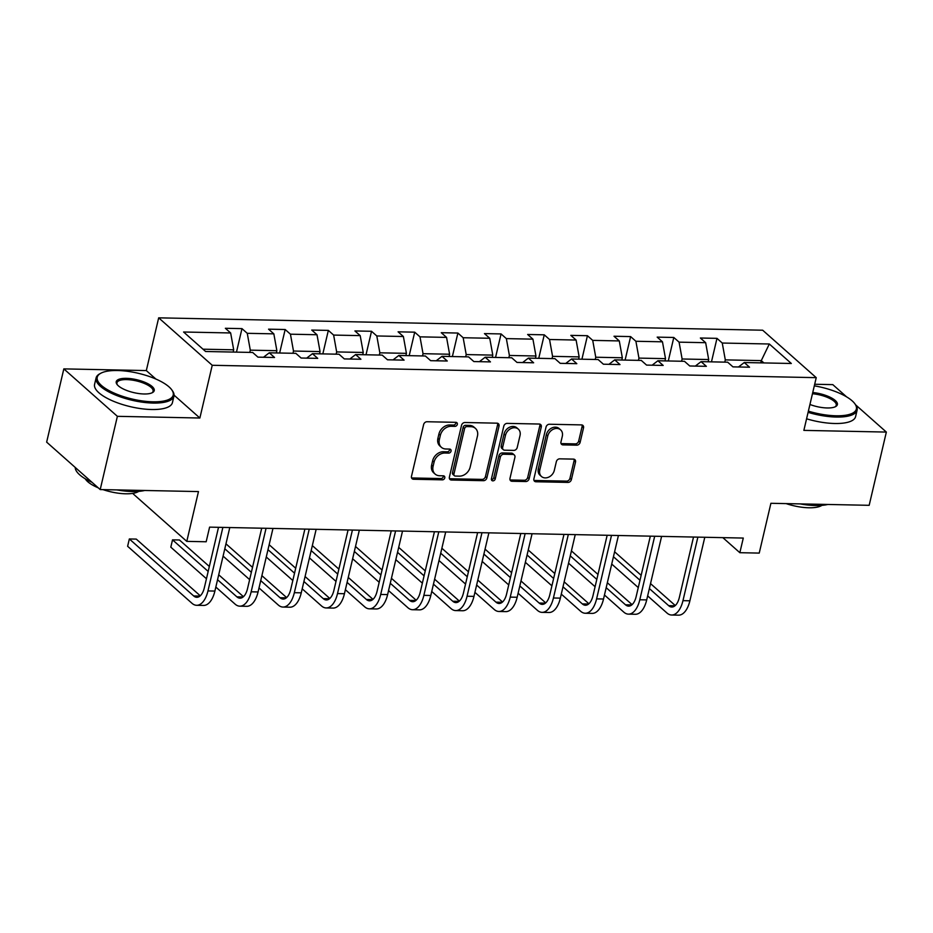 <?xml version="1.0" encoding="UTF-8"?>
<svg xmlns="http://www.w3.org/2000/svg" width="933" height="933" viewBox="0 0 933 933"><rect width="100%" height="100%" fill="white"/><g stroke="black" fill="none" stroke-linecap="round" stroke-linejoin="round"><path stroke-width="1.4" d="M457.322 424.387A2.193 1.749 131.5 0 0 455.899 422.334L427.022 421.739A3.137 2.496 131.5 0 0 423.629 424.562L411.488 476.32A3.137 2.496 131.5 0 0 412.129 478.722A3.137 2.496 131.5 0 0 413.541 479.247L442.405 479.842A2.193 1.749 131.5 0 0 443.35 475.818L439.618 475.737A10.041 8 131.5 0 1 435.105 474.057A10.041 8 131.5 0 1 433.075 466.36L434.09 462.045A10.041 8 131.5 0 1 444.936 453.018L448.68 453.1A2.193 1.749 131.5 0 0 449.624 449.076L445.881 448.995A10.041 8 131.5 0 1 441.379 447.315A10.041 8 131.5 0 1 439.35 439.618L440.364 435.303A10.041 8 131.5 0 1 451.21 426.276L454.954 426.358A2.193 1.749 131.5 0 0 457.322 424.387M441.379 447.315L439.933 446.032A10.041 8 131.5 0 1 437.904 438.335L438.918 434.02A10.041 8 131.5 0 1 449.764 424.993L453.496 425.075A2.193 1.749 131.5 0 0 455.91 422.334M411.57 477.894A3.137 2.496 131.5 0 0 412.083 477.964L440.959 478.559A2.193 1.749 131.5 0 0 443.373 475.818M435.105 474.057L433.658 472.774A10.041 8 131.5 0 1 431.629 465.077L432.644 460.762A10.041 8 131.5 0 1 443.49 451.735L447.234 451.817A2.193 1.749 131.5 0 0 449.636 449.076M576.734 445.169A3.137 2.496 131.5 0 0 580.128 442.359L583.533 427.827A3.137 2.496 131.5 0 0 582.892 425.425A3.137 2.496 131.5 0 0 581.492 424.9L549.432 424.247A3.137 2.496 131.5 0 0 546.038 427.069L533.898 478.827A3.137 2.496 131.5 0 0 534.527 481.23A3.137 2.496 131.5 0 0 535.939 481.755L567.999 482.408A3.137 2.496 131.5 0 0 571.393 479.597L575.509 462.057A3.137 2.496 131.5 0 0 574.868 459.642A3.137 2.496 131.5 0 0 573.457 459.118L559.742 458.838A3.137 2.496 131.5 0 0 556.348 461.66L554.307 470.36A8.397 6.694 131.5 0 1 548.849 477.078A8.397 6.694 131.5 0 1 541.478 476.495A8.397 6.694 131.5 0 1 539.775 470.057L547.764 435.979A8.397 6.694 131.5 0 1 553.222 429.273A8.397 6.694 131.5 0 1 560.605 429.845A8.397 6.694 131.5 0 1 562.307 436.282L560.966 441.962A3.137 2.496 131.5 0 0 561.608 444.365A3.137 2.496 131.5 0 0 563.007 444.889L576.734 445.169L575.288 443.886A3.137 2.496 131.5 0 0 578.682 441.076L582.087 426.556A3.137 2.496 131.5 0 0 582.005 424.97M155.869 379.031L146.318 370.576L63.829 368.885L117.383 416.328L100.204 489.568L198.472 491.574L186.787 541.373L206.17 541.77L209.598 527.133L743.286 538.061L739.846 552.698L759.229 553.094L770.903 503.295L869.171 505.313L886.35 432.072L855.689 404.91M117.383 416.328L199.872 418.019L212.234 365.281L816.235 377.655L803.861 430.381L886.35 432.072M499.027 426.101A3.137 2.496 131.5 0 0 498.397 423.699A3.137 2.496 131.5 0 0 496.986 423.174L464.926 422.509A3.137 2.496 131.5 0 0 461.532 425.331L449.391 477.09A3.137 2.496 131.5 0 0 450.033 479.504A3.137 2.496 131.5 0 0 451.444 480.029L483.504 480.682A3.137 2.496 131.5 0 0 486.886 477.859L499.027 426.101L497.581 424.818A3.137 2.496 131.5 0 0 497.511 423.244M507.179 423.384L539.239 424.037A3.137 2.496 131.5 0 1 540.65 424.562A3.137 2.496 131.5 0 1 541.28 426.964L529.139 478.722A3.137 2.496 131.5 0 1 525.745 481.545L512.03 481.265A3.137 2.496 131.5 0 1 510.619 480.74A3.137 2.496 131.5 0 1 509.989 478.337L514.911 457.345A3.137 2.496 131.5 0 0 514.27 454.942A3.137 2.496 131.5 0 0 512.87 454.418L503.762 454.231A3.137 2.496 131.5 0 0 500.368 457.042L495.248 478.897A2.193 1.749 131.5 0 1 491.446 478.816L503.785 426.194A3.137 2.496 131.5 0 1 507.179 423.384M846.628 396.887L832.796 384.629L814.684 384.256M100.204 489.568L46.65 442.125L63.829 368.885M212.234 365.281L158.68 317.838L762.681 330.212L816.235 377.655M711.471 361.852L716.976 338.352L700.368 338.014L705.651 342.691L679.084 342.154L673.801 337.466L657.182 337.128L662.465 341.816L635.898 341.268L630.615 336.591L614.007 336.242L619.29 340.93L592.712 340.382L587.428 335.705L570.821 335.367L576.104 340.044L549.537 339.495L544.254 334.819L527.646 334.481L532.93 339.157L506.351 338.609L501.068 333.932L484.46 333.594L489.743 338.271L463.165 337.734L457.881 333.046L441.274 332.708L446.557 337.396L419.99 336.848L414.707 332.171L398.099 331.821L403.383 336.51L376.804 335.962L371.521 331.285L354.913 330.947L360.196 335.623L333.629 335.075L328.346 330.399L311.739 330.06L317.01 334.737L290.443 334.189L285.16 329.512L268.552 329.174L273.836 333.851L247.257 333.314L241.974 328.626L225.366 328.288L230.649 332.964L183.591 332.008L205.598 351.496L252.656 352.464L257.94 357.141L274.547 357.479L269.264 352.802L263.491 357.257M716.976 338.352L722.259 343.041L769.317 343.997L791.324 363.485L744.266 362.529L749.549 367.205L732.941 366.867L727.658 362.191L701.08 361.642L706.363 366.319L689.755 365.981L684.472 361.304L657.893 360.756L663.176 365.433L646.569 365.095L641.286 360.418L614.719 359.87L620.002 364.558L603.394 364.208L598.111 359.532L571.532 358.995L576.816 363.672L560.208 363.334L554.925 358.645L528.358 358.109L533.641 362.785L517.022 362.447L511.739 357.771L485.172 357.222L490.455 361.899L473.847 361.561L468.564 356.884L441.985 356.336L447.269 361.013L430.661 360.674L425.378 355.998L398.811 355.45L404.094 360.138L387.487 359.788L382.203 355.111L355.625 354.563L360.908 359.252L344.3 358.913L339.017 354.225L312.438 353.689L317.721 358.365L301.114 358.027L295.831 353.339L269.264 352.802M681.591 361.246L682.116 358.995L708.695 359.543L708.17 361.782M708.695 359.543L705.651 342.691M682.116 358.995L679.084 342.154M701.08 361.642L695.307 366.098M638.417 360.36L638.942 358.109L665.509 358.657L664.984 360.908M665.509 358.657L662.465 341.816M638.942 358.109L635.898 341.268M657.893 360.756L652.12 365.211M595.231 359.473L595.755 357.234L622.334 357.771L621.798 360.021M622.334 357.771L619.29 340.93M595.755 357.234L592.712 340.382M614.719 359.87L608.946 364.325M552.044 358.587L552.569 356.348L579.148 356.896L578.623 359.135M579.148 356.896L576.104 340.044M552.569 356.348L549.537 339.495M571.532 358.995L565.76 363.438M508.87 357.701L509.395 355.461L535.962 356.009L535.437 358.249M535.962 356.009L532.93 339.157M509.395 355.461L506.351 338.609M528.358 358.109L522.585 362.564M465.684 356.826L466.208 354.575L492.787 355.123L492.262 357.362M492.787 355.123L489.743 338.271M466.208 354.575L463.165 337.734M485.172 357.222L479.399 361.677M422.497 355.94L423.034 353.689L449.601 354.237L449.076 356.488M449.601 354.237L446.557 337.396M423.034 353.689L419.99 336.848M441.985 356.336L436.212 360.791M379.323 355.053L379.848 352.814L406.426 353.35L405.89 355.601M406.426 353.35L403.383 336.51M379.848 352.814L376.804 335.962M398.811 355.45L393.038 359.905M336.137 354.167L336.661 351.928L363.24 352.464L362.715 354.715M363.24 352.464L360.196 335.623M336.661 351.928L333.629 335.075M355.625 354.563L349.852 359.018M292.962 353.28L293.487 351.041L320.054 351.589L319.529 353.829M320.054 351.589L317.01 334.737M293.487 351.041L290.443 334.189M312.438 353.689L306.677 358.144M249.776 352.406L250.301 350.155L276.879 350.703L276.355 352.942M276.879 350.703L273.836 333.851M250.301 350.155L247.257 333.314M202.986 349.187L233.693 349.817L233.168 352.056M233.693 349.817L230.649 332.964M133.384 493.277L133.232 493.93L186.787 541.373M146.318 370.576L158.68 317.838M722.842 537.641L739.846 552.698M760.757 362.867L761.281 360.616L725.303 359.881L724.778 362.132M763.894 362.925L761.281 360.616L769.317 343.997M725.303 359.881L722.259 343.041M744.266 362.529L738.493 366.984M236.469 352.126L241.974 328.626M279.643 353.012L285.16 329.512M322.83 353.899L328.346 330.399M366.016 354.785L371.521 331.285M409.19 355.66L414.707 332.171M452.377 356.546L457.881 333.046M495.551 357.432L501.068 333.932M538.738 358.319L544.254 334.819M581.924 359.205L587.428 335.705M625.098 360.091L630.615 336.591M668.285 360.966L673.801 337.466M199.872 418.019L174.063 395.16M449.473 478.676A3.137 2.496 131.5 0 0 449.986 478.746L482.058 479.399A3.137 2.496 131.5 0 0 485.44 476.576L497.581 424.818M466.966 426.603A2.193 1.749 131.5 0 0 464.599 428.574L453.939 474.011A2.193 1.749 131.5 0 0 455.374 476.063L459.316 476.145A10.041 8 131.5 0 0 470.162 467.118L477.451 436.061A10.041 8 131.5 0 0 475.41 428.364A10.041 8 131.5 0 0 470.908 426.684L466.966 426.603L465.52 425.32A2.193 1.749 131.5 0 0 463.153 427.291L464.599 428.574M454.383 475.69L452.937 474.407A2.193 1.749 131.5 0 1 452.493 472.728L463.153 427.291M475.41 428.364L473.964 427.081A10.041 8 131.5 0 0 469.462 425.401L470.908 426.684M465.52 425.32L469.462 425.401M510.059 479.912A3.137 2.496 131.5 0 0 510.584 479.982L524.299 480.262A3.137 2.496 131.5 0 0 527.693 477.439L539.834 425.681A3.137 2.496 131.5 0 0 539.764 424.107M514.27 454.942L512.823 453.66A3.137 2.496 131.5 0 0 511.424 453.135L502.316 452.948A3.137 2.496 131.5 0 0 498.922 455.759L493.802 477.614L495.248 478.897M491.411 479.585A2.193 1.749 131.5 0 0 493.802 477.614M520.019 435.559A8.397 6.694 131.5 0 0 518.316 429.122A8.397 6.694 131.5 0 0 510.934 428.55A8.397 6.694 131.5 0 0 505.488 435.268L502.665 447.269A3.137 2.496 131.5 0 0 503.307 449.671A3.137 2.496 131.5 0 0 504.706 450.196L513.815 450.382A3.137 2.496 131.5 0 0 517.197 447.572L520.019 435.559M518.316 429.122L516.87 427.839A8.397 6.694 131.5 0 0 509.488 427.267A8.397 6.694 131.5 0 0 504.03 433.985L505.488 435.268M503.307 449.671L501.849 448.388A3.137 2.496 131.5 0 1 501.219 445.986L504.03 433.985M561.048 443.548A3.137 2.496 131.5 0 0 561.561 443.607L575.288 443.886M560.605 429.845L559.159 428.562A8.397 6.694 131.5 0 0 551.776 427.99A8.397 6.694 131.5 0 0 546.318 434.708L547.764 435.979M541.478 476.495L540.02 475.212A8.397 6.694 131.5 0 1 538.329 468.774L546.318 434.708M533.968 480.402A3.137 2.496 131.5 0 0 534.492 480.472L566.553 481.125A3.137 2.496 131.5 0 0 569.946 478.314L574.063 460.774A3.137 2.496 131.5 0 0 573.982 459.188M200.268 595.802L136.265 539.099L129.337 538.959L127.623 546.283L191.965 603.278A23.99 12.012 -88.8 0 0 196.618 605.295A23.99 12.012 -88.8 0 0 207.966 590.927L222.87 527.402M196.618 605.295L203.546 605.435A23.99 12.012 -88.8 0 0 214.893 591.067L229.786 527.542M218.52 527.308L204.35 587.72A15.989 8 91.2 0 1 196.781 597.295A15.989 8 91.2 0 1 193.679 595.954L129.337 538.959L127.623 546.283M117.57 370.518A39.023 13.225 13.2 0 0 100.881 373.212A39.023 13.225 13.2 0 0 108.741 390.437A39.023 13.225 13.2 0 0 152.884 401.808A39.023 13.225 13.2 0 0 171.754 389.831A39.023 13.225 13.2 0 0 117.57 370.518M171.754 389.831L172.442 390.799A39.979 13.552 -166.8 0 1 173.946 396.163A39.979 13.552 -166.8 0 1 153.117 403.068A39.979 13.552 -166.8 0 1 113.488 394.169A39.979 13.552 -166.8 0 1 96.099 377.912A39.979 13.552 -166.8 0 1 99.831 373.771L100.881 373.212M126.398 378.343A19.511 6.613 -166.8 0 1 148.475 384.023A19.511 6.613 -166.8 0 1 152.406 392.641A19.511 6.613 -166.8 0 1 144.055 393.983A19.511 6.613 -166.8 0 1 116.963 384.326A19.511 6.613 -166.8 0 1 126.398 378.343M151.834 392.91A18.555 6.286 13.2 0 0 153.082 391.277A18.555 6.286 13.2 0 0 145.012 383.731A18.555 6.286 13.2 0 0 126.631 379.603A18.555 6.286 13.2 0 0 116.963 382.798A18.555 6.286 13.2 0 0 117.348 384.816M144.72 490.478A39.979 13.552 -166.8 0 1 132.369 491.539A39.979 13.552 -166.8 0 1 116.963 489.907M92.04 482.326A39.979 13.552 -166.8 0 1 75.223 467.433M138.749 491.364A28.783 9.762 -166.8 0 1 125.722 493.79A28.783 9.762 -166.8 0 1 102.98 489.627M98.268 487.842A28.783 9.762 -166.8 0 1 85.288 478.827M173.946 396.163L172.43 402.613A39.979 13.552 -166.8 0 1 151.601 409.517A39.979 13.552 -166.8 0 1 111.972 400.619A39.979 13.552 -166.8 0 1 94.583 384.349L96.099 377.912M808.375 411.15A39.023 13.225 13.2 0 0 836.05 415.791A39.023 13.225 13.2 0 0 854.908 403.826A39.023 13.225 13.2 0 0 814.311 385.842M854.908 403.826L855.608 404.794A39.979 13.552 -166.8 0 1 857.1 410.158A39.979 13.552 -166.8 0 1 836.271 417.051A39.979 13.552 -166.8 0 1 808.095 412.351M812.748 392.513A19.511 6.613 -166.8 0 1 832.819 398.706A19.511 6.613 -166.8 0 1 835.56 406.625A19.511 6.613 -166.8 0 1 827.209 407.966A19.511 6.613 -166.8 0 1 809.937 404.479M834.988 406.893A18.555 6.286 13.2 0 0 836.236 405.26A18.555 6.286 13.2 0 0 812.456 393.738M827.886 504.461A39.979 13.552 -166.8 0 1 815.524 505.523A39.979 13.552 -166.8 0 1 800.117 503.902M821.915 505.359A28.783 9.762 -166.8 0 1 808.876 507.774A28.783 9.762 -166.8 0 1 786.146 503.61M857.1 410.158L855.596 416.608A39.979 13.552 -166.8 0 1 834.755 423.5A39.979 13.552 -166.8 0 1 806.579 418.8M215.826 587.055L235.139 604.164A23.99 12.012 -88.8 0 0 239.804 606.17A23.99 12.012 -88.8 0 0 251.152 591.814L266.057 528.288M239.804 606.17L246.72 606.31A23.99 12.012 -88.8 0 0 258.068 591.954L272.972 528.428M261.707 528.195L247.537 588.606A15.989 8 91.2 0 1 239.968 598.181A15.989 8 91.2 0 1 236.865 596.84L217.552 579.731M243.455 596.688L218.707 574.775M209.342 566.471L179.439 539.985L172.523 539.845L170.809 547.17L206.45 578.752M208.176 571.428L172.523 539.845L170.809 547.17M259.012 587.942L278.326 605.05A23.99 12.012 -88.8 0 0 282.991 607.056A23.99 12.012 -88.8 0 0 294.338 592.688L309.231 529.163M282.991 607.056L289.906 607.196A23.99 12.012 -88.8 0 0 301.254 592.84L316.159 529.314M304.881 529.081L290.711 589.493A15.989 8 91.2 0 1 283.154 599.068A15.989 8 91.2 0 1 280.04 597.726L260.727 580.618M286.629 597.575L261.893 575.661M252.516 567.346L225.973 543.834M251.35 572.314L224.806 548.791M223.092 556.115L249.636 579.638M302.199 588.828L321.512 605.937A23.99 12.012 -88.8 0 0 326.165 607.943A23.99 12.012 -88.8 0 0 337.513 593.575L352.417 530.049M326.165 607.943L333.093 608.083A23.99 12.012 -88.8 0 0 344.44 593.715L359.333 530.189M348.067 529.967L333.897 590.367A15.989 8 91.2 0 1 326.328 599.954A15.989 8 91.2 0 1 323.226 598.613L303.913 581.504M329.816 598.461L305.079 576.536M295.703 568.232L269.147 544.72M294.536 573.189L267.993 549.677M266.267 557.001L292.822 580.513M345.373 589.703L364.686 606.812A23.99 12.012 -88.8 0 0 369.351 608.829A23.99 12.012 -88.8 0 0 380.699 594.461L395.592 530.935M369.351 608.829L376.267 608.969A23.99 12.012 -88.8 0 0 387.615 594.601L402.52 531.075M391.242 530.842L377.084 591.254A15.989 8 91.2 0 1 369.515 600.829A15.989 8 91.2 0 1 366.401 599.487L347.099 582.379M373.002 599.336L348.254 577.422M338.877 569.118L312.333 545.595M337.723 574.075L311.167 550.563M309.453 557.887L335.997 581.399M388.56 590.589L407.873 607.698A23.99 12.012 -88.8 0 0 412.538 609.715A23.99 12.012 -88.8 0 0 423.874 595.347L438.778 531.822M412.538 609.715L419.453 609.855A23.99 12.012 -88.8 0 0 430.801 595.487L445.694 531.962M434.428 531.728L420.258 592.14A15.989 8 91.2 0 1 412.701 601.715A15.989 8 91.2 0 1 409.587 600.374L390.274 583.265M416.176 600.222L391.44 578.308M382.064 570.005L355.52 546.481M380.897 574.961L354.353 551.438M352.639 558.762L379.183 582.285M431.734 591.475L451.047 608.584A23.99 12.012 -88.8 0 0 455.712 610.59A23.99 12.012 -88.8 0 0 467.06 596.234L481.964 532.708M455.712 610.59L462.64 610.742A23.99 12.012 -88.8 0 0 473.976 596.374L488.88 532.848M477.614 532.615L463.444 593.026A15.989 8 91.2 0 1 455.875 602.601A15.989 8 91.2 0 1 452.773 601.26L433.46 584.151M459.363 601.109L434.626 579.195M425.25 570.891L398.694 547.368M424.083 575.848L397.528 552.324M395.814 559.648L422.369 583.172M474.92 592.362L494.233 609.471A23.99 12.012 -88.8 0 0 498.898 611.477A23.99 12.012 -88.8 0 0 510.246 597.108L525.139 533.594M498.898 611.477L505.814 611.616A23.99 12.012 -88.8 0 0 517.162 597.26L532.067 533.734M520.789 533.501L506.619 593.913A15.989 8 91.2 0 1 499.062 603.488A15.989 8 91.2 0 1 495.948 602.147L476.635 585.038M502.537 601.995L477.801 580.081M468.424 571.777L441.88 548.254M467.258 576.734L440.714 553.211M439 560.535L465.544 584.058M518.107 593.248L537.42 610.357A23.99 12.012 -88.8 0 0 542.073 612.363A23.99 12.012 -88.8 0 0 553.421 597.995L568.325 534.469M542.073 612.363L549.001 612.503A23.99 12.012 -88.8 0 0 560.348 598.135L575.241 534.609M563.975 534.387L549.805 594.788A15.989 8 91.2 0 1 542.236 604.374A15.989 8 91.2 0 1 539.134 603.033L519.821 585.924M545.723 602.881L520.987 580.967M511.611 572.652L485.055 549.14M510.444 577.609L483.9 554.097M482.174 561.421L508.73 584.933M561.281 594.123L580.594 611.232A23.99 12.012 -88.8 0 0 585.259 613.249A23.99 12.012 -88.8 0 0 596.607 598.881L611.5 535.355M585.259 613.249L592.175 613.389A23.99 12.012 -88.8 0 0 603.523 599.021L618.427 535.495M607.161 535.274L592.991 595.674A15.989 8 91.2 0 1 585.423 605.249A15.989 8 91.2 0 1 582.32 603.908L563.007 586.81M588.91 603.768L564.162 581.842M554.785 573.538L528.241 550.015M553.631 578.495L527.075 554.983M525.361 562.307L551.904 585.819M604.467 595.009L623.78 612.118A23.99 12.012 -88.8 0 0 628.445 614.136A23.99 12.012 -88.8 0 0 639.793 599.767L654.686 536.242M628.445 614.136L635.361 614.276A23.99 12.012 -88.8 0 0 646.709 599.907L661.602 536.382M650.336 536.148L636.166 596.56A15.989 8 91.2 0 1 628.609 606.135A15.989 8 91.2 0 1 625.495 604.794L606.182 587.685M632.084 604.642L607.348 582.728M597.971 574.425L571.428 550.902M596.805 579.381L570.261 555.858M568.547 563.182L595.091 586.705M647.654 595.895L666.955 613.004A23.99 12.012 -88.8 0 0 671.62 615.022A23.99 12.012 -88.8 0 0 682.968 600.654L697.872 537.128M671.62 615.022L678.548 615.162A23.99 12.012 -88.8 0 0 689.895 600.794L704.788 537.268M693.522 537.035L679.352 597.447A15.989 8 91.2 0 1 671.783 607.021A15.989 8 91.2 0 1 668.681 605.68L649.368 588.571M675.27 605.529L650.534 583.615M641.158 575.311L614.602 551.788M639.991 580.268L613.447 556.744M611.721 564.068L638.277 587.592M449.764 424.993L451.21 426.276M438.918 434.02L440.364 435.303M437.904 438.335L439.35 439.618M447.234 451.817L448.68 453.1M443.49 451.735L444.936 453.018M432.644 460.762L434.09 462.045M431.629 465.077L433.075 466.36M440.959 478.559L442.405 479.842M412.083 477.964L413.541 479.247M453.496 425.075L454.954 426.358M485.44 476.576L486.886 477.859M482.058 479.399L483.504 480.682M449.986 478.746L451.444 480.029M452.493 472.728L453.939 474.011M539.834 425.681L541.28 426.964M527.693 477.439L529.139 478.722M524.299 480.262L525.745 481.545M510.584 479.982L512.03 481.265M511.424 453.135L512.87 454.418M502.316 452.948L503.762 454.231M498.922 455.759L500.368 457.042M501.219 445.986L502.665 447.269M561.561 443.607L563.007 444.889M538.329 468.774L539.775 470.057M574.063 460.774L575.509 462.057M569.946 478.314L571.393 479.597M566.553 481.125L567.999 482.408M534.492 480.472L535.939 481.755M582.087 426.556L583.533 427.827M578.682 441.076L580.128 442.359M207.966 590.927L214.893 591.067M193.679 595.954L199.942 596.082M251.152 591.814L258.068 591.954M236.865 596.84L243.128 596.968M294.338 592.688L301.254 592.84M280.04 597.726L286.314 597.855M337.513 593.575L344.44 593.715M323.226 598.613L329.489 598.741M380.699 594.461L387.615 594.601M366.401 599.487L372.675 599.616M423.874 595.347L430.801 595.487M409.587 600.374L415.861 600.502M467.06 596.234L473.976 596.374M452.773 601.26L459.036 601.388M510.246 597.108L517.162 597.26M495.948 602.147L502.222 602.275M553.421 597.995L560.348 598.135M539.134 603.033L545.397 603.161M596.607 598.881L603.523 599.021M582.32 603.908L588.583 604.036M639.793 599.767L646.709 599.907M625.495 604.794L631.769 604.922M682.968 600.654L689.895 600.794M668.681 605.68L674.944 605.809"/></g></svg>
